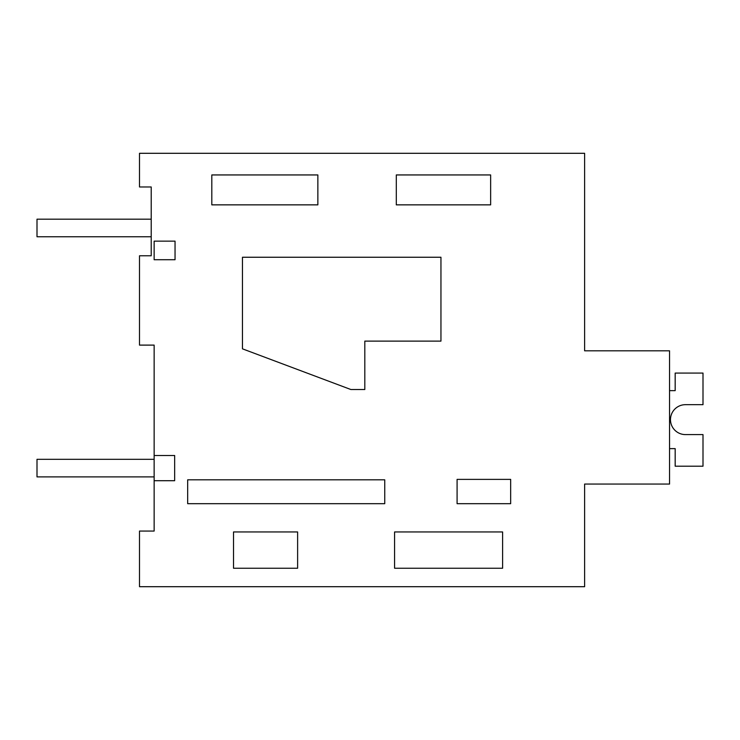 <?xml version="1.0" encoding="UTF-8"?>
<svg xmlns="http://www.w3.org/2000/svg" width="740" height="740" viewBox="0 0 740 740"><rect width="100%" height="100%" fill="white"/><g stroke="black" fill="none" stroke-linecap="round" stroke-linejoin="round"><path stroke-width="1.11" d="M154.142 480.713L154.142 531.061L139.499 531.061L139.499 586.7L584.619 586.7L584.619 484.062L669.543 484.062L669.543 350.815L584.619 350.815L584.619 153.3L139.499 153.3L139.499 186.97L151.21 186.97L151.21 255.79L139.499 255.79L139.499 345.108L154.142 345.108L154.142 455.498L174.659 455.498L174.659 480.713L154.142 480.713L154.142 455.498M584.619 290.931L584.619 350.815M502.608 568.237L502.608 531.958L394.577 531.958L394.577 568.237L502.608 568.237M297.619 568.237L297.619 531.958L233.516 531.958L233.516 568.237L297.619 568.237M317.858 204.86L211.806 204.86L211.806 174.945L317.858 174.945L317.858 204.86M490.638 204.86L490.638 174.945L396.298 174.945L396.298 204.86L490.638 204.86M187.673 503.681L384.745 503.681L384.745 479.816L187.673 479.816L187.673 503.681M457.089 503.681L457.089 479.381L510.665 479.381L510.665 503.681L457.089 503.681M440.947 341.121L364.811 341.121L364.811 389.518L350.862 389.518L242.461 348.836L242.461 257.252L440.947 257.252L440.947 341.121M154.142 259.721L154.142 241.148L175.047 241.148L175.047 259.721L154.142 259.721M685.425 434.593A14.957 14.957 0 0 1 670.477 419.636A14.957 14.957 0 0 1 685.425 404.678A14.957 14.957 0 0 0 670.477 419.636A14.957 14.957 0 0 0 685.425 434.593A14.957 14.957 0 0 1 670.477 419.636A14.957 14.957 0 0 1 685.425 404.678A14.957 14.957 0 0 0 670.477 419.636A14.957 14.957 0 0 0 685.425 434.593A14.957 14.957 0 0 1 670.477 419.636A14.957 14.957 0 0 1 685.425 404.678A14.957 14.957 0 0 0 670.477 419.636A14.957 14.957 0 0 0 685.425 434.593A14.957 14.957 0 0 1 670.477 419.636A14.957 14.957 0 0 1 685.425 404.678A14.957 14.957 0 0 0 670.477 419.636A14.957 14.957 0 0 0 685.425 434.593A14.957 14.957 0 0 1 670.477 419.636A14.957 14.957 0 0 1 685.425 404.678A14.957 14.957 0 0 0 670.477 419.636A14.957 14.957 0 0 0 685.425 434.593A14.957 14.957 0 0 1 670.477 419.636A14.957 14.957 0 0 1 685.425 404.678A14.957 14.957 0 0 0 670.477 419.636A14.957 14.957 0 0 0 685.425 434.593L703 434.593L703 466.2L675.176 466.2L675.176 448.625L669.543 448.625M669.543 390.646L675.176 390.646L675.176 373.071L703 373.071L703 404.678L685.425 404.678M151.21 236.754L151.21 219.188L37 219.188L37 236.754L151.21 236.754M154.133 476.893L154.133 459.318L37 459.318L37 476.893L154.133 476.893"/></g></svg>
